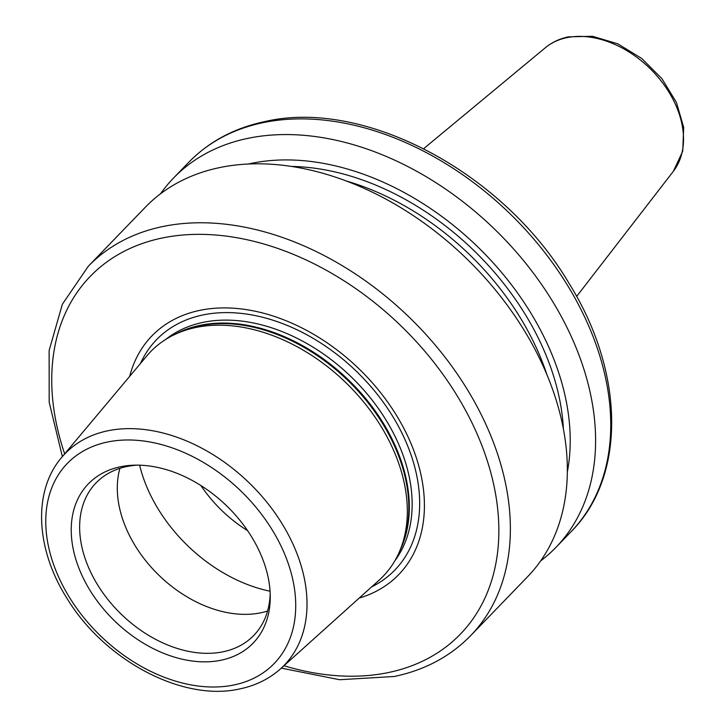 <?xml version="1.0" encoding="UTF-8"?>
<svg xmlns="http://www.w3.org/2000/svg" width="726" height="726" viewBox="0 0 726 726"><rect width="100%" height="100%" fill="white"/><g stroke="black" fill="none" stroke-linecap="round" stroke-linejoin="round"><path stroke-width="1.09" d="M540.607 560.962A265.825 186.319 44 0 0 555.871 547.449A265.825 186.319 44 0 0 533.165 272.822A265.825 186.319 44 0 0 247.893 138.348A265.825 186.319 -136 0 0 173.532 178.042A265.825 186.319 -136 0 0 160.546 193.76M248.41 164.012A243.863 170.928 -136 0 1 251.26 163.386A243.863 170.928 44 0 1 478.552 247.657A243.863 170.928 44 0 1 567.315 472.127M281.298 668.129L339.641 679.727L394.3 676.487C424.928 670.034 450.374 656.422 470.648 635.649L527.62 576.689A265.825 186.319 44 0 0 504.915 302.061A265.825 186.319 44 0 0 219.642 167.588A265.825 186.319 -136 0 0 145.282 207.282L88.309 266.242L62.372 304.221L49.132 350.486L49.187 402.249L62.363 456.6M359.198 598.079A171.681 120.334 44 0 0 401.315 423.675A171.681 120.334 44 0 0 199.859 310.356A171.681 120.334 -136 0 0 129.691 376.34M175.52 334.132L179.177 332.444A160.128 112.24 -136 0 1 199.369 325.865A160.128 112.24 44 0 1 357.682 390.561A160.128 112.24 44 0 1 401.369 547.123L399.808 550.834A161.644 113.301 44 0 0 355.713 392.802A161.644 113.301 44 0 0 195.902 327.48A161.644 113.301 -136 0 0 175.52 334.132A161.644 113.301 -136 0 0 146.951 355.767L61.656 457.453C32.543 491.221 35.737 549.482 67.182 598.66C104.689 660.488 182.798 702.069 239.879 688.892C255.67 685.589 269.21 678.91 280.472 668.873A152.324 106.767 -136 0 0 273.448 510.832A152.324 106.767 -136 0 0 107.775 430.799A152.324 106.767 -136 0 0 61.656 457.453M399.808 550.834A161.644 113.301 44 0 1 379.163 580.128L280.472 668.873M221.094 660.215A114.572 80.305 -136 0 0 270.253 596.282A114.572 80.305 -136 0 0 134.546 465.166A114.572 80.305 -136 0 0 120.389 466.773A114.572 80.305 -136 0 0 84.906 581.345A114.572 80.305 -136 0 0 221.094 660.215M137.459 465.139A109.708 76.892 -136 0 0 126.714 466.555A109.708 76.892 -136 0 0 96.032 482.935A109.708 76.892 -136 0 0 105.406 596.282A109.708 76.892 -136 0 0 223.136 651.776A109.708 76.892 -136 0 0 253.819 635.395A109.708 76.892 -136 0 0 270.181 593.378M267.585 611.011A109.708 76.892 44 0 1 260.788 612.798A109.708 76.892 -136 0 1 155.854 572.206A109.708 76.892 -136 0 1 119.917 468.343M200.93 485.558A109.708 76.892 -136 0 0 247.593 530.642M263.039 122.667A265.825 186.319 -136 0 0 188.687 162.361C208.961 141.597 234.407 127.985 265.026 121.532C364.869 98.228 504.089 173.133 569.002 283.294C624.587 372.266 626.484 476.229 571.026 531.768A265.825 186.319 -136 0 0 548.312 257.14A265.825 186.319 -136 0 0 263.039 122.667M291.598 166.445A236.286 165.619 44 0 1 563.403 429.057M470.648 635.649A265.825 186.319 -136 0 0 447.942 361.022A265.825 186.319 -136 0 0 162.669 226.557A265.825 186.319 -136 0 0 88.309 266.242M283.957 665.742A257.385 180.402 -136 0 0 388.401 672.548A257.385 180.402 -136 0 0 468.125 415.172A257.385 180.402 -136 0 0 162.188 238.01A257.385 180.402 -136 0 0 64.659 453.868M371.667 586.871A165.728 116.16 44 0 0 392.013 415.245A165.728 116.16 44 0 0 202.89 314.957A165.728 116.16 -136 0 0 140.472 363.49M165.746 339.414A159.956 112.113 -136 0 1 202.935 322.389A159.956 112.113 44 0 1 370.169 397.621A159.956 112.113 44 0 1 394.862 560.781M399.59 551.343A159.956 112.113 44 0 0 360.768 392.784A159.956 112.113 44 0 0 200.095 325.339A159.956 112.113 -136 0 0 175.02 334.359M233.972 684.963A143.893 100.86 -136 0 0 278.548 541.07A143.893 100.86 -136 0 0 107.512 442.025A143.893 100.86 -136 0 0 62.944 585.918A143.893 100.86 -136 0 0 233.972 684.963M139.628 465.185A135.018 94.634 -136 0 0 270.063 591.209M545.408 47.689C551.978 42.289 559.664 38.678 568.467 36.845L592.57 36.3L617.79 43.814L641.693 58.452L661.921 78.68L676.432 102.439L683.674 127.413L682.739 151.199L673.356 171.309A89.216 62.536 -136 0 0 660.469 80.096A89.216 62.536 -136 0 0 566.815 37.661A89.216 62.536 -136 0 0 545.408 47.689L423.666 148.658M346.384 181.01A232.066 162.66 44 0 1 546.959 374.807M173.532 178.042L188.687 162.361M555.871 547.449L571.026 531.768M673.356 171.309L576.635 296.453"/></g></svg>
